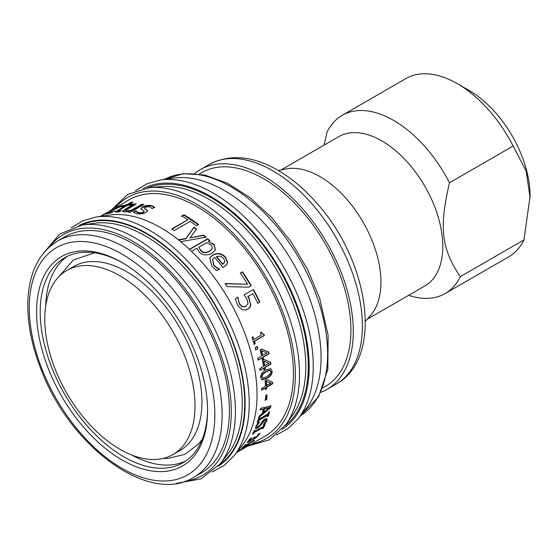 <?xml version="1.0" encoding="UTF-8"?>
<svg xmlns="http://www.w3.org/2000/svg" width="558" height="558" viewBox="0 0 558 558"><rect width="100%" height="100%" fill="white"/><g stroke="black" fill="none" stroke-linecap="round" stroke-linejoin="round"><path stroke-width="0.84" d="M324.114 145.094L327.023 132.239A102.902 59.413 60 0 1 342.214 115.332L405.882 78.573A102.902 59.413 60 0 1 457.337 83.672L469.159 90.501A86.183 49.76 60 0 1 530.1 196.046L523.976 239.898A102.902 59.413 60 0 1 508.784 256.806L445.117 293.564A102.902 59.413 60 0 1 408.644 295.315M457.337 83.672A102.902 59.413 60 0 1 513.151 146.015L526.159 171.097L530.1 197.818M342.214 115.332A102.902 59.413 60 0 1 449.483 182.773L513.151 146.015M523.976 239.898L460.308 276.656C441.371 248.645 438.972 227.79 449.483 182.773M281.023 169.974L338.755 136.64A86.183 49.76 60 0 1 424.938 186.4A86.183 49.76 60 0 1 424.931 285.912L367.206 319.239M460.308 276.656A102.902 59.413 60 0 1 445.117 293.564M278.344 170.518L285.849 168.99A86.183 49.76 60 0 1 363.084 222.105A86.183 49.76 60 0 1 370.47 315.556L365.392 321.289M194.651 173.517A126.826 73.224 60 0 1 200.189 169.702A126.826 73.224 60 0 1 327.016 242.932A126.826 73.224 60 0 1 327.016 389.379A126.826 73.224 60 0 1 320.948 392.267M199.373 174.04L201.863 172.603A123.485 71.291 60 0 1 325.342 243.895A123.485 71.291 60 0 1 325.342 386.485L322.859 387.922M66.772 270.497L73.684 266.508A106.25 61.345 60 0 1 179.927 327.853A106.25 61.345 60 0 1 179.927 450.536L173.015 454.526A106.25 61.345 60 0 1 96.129 431.09A106.25 61.345 60 0 1 45.519 331.822A106.25 61.345 60 0 1 66.772 270.497A106.25 61.345 60 0 1 173.015 331.843A106.25 61.345 60 0 1 173.015 454.526M236.599 452.538L245.743 447.265A136.347 78.72 60 0 1 244.732 447.879L265.183 436.07A136.347 78.72 -120 0 0 283.806 319.629A136.347 78.72 -120 0 0 128.842 199.904L108.894 211.845A136.347 78.72 -120 0 0 103.739 214.398L100.21 216.434M261.556 332.477L263.076 334.263L263.885 334.068A136.347 78.72 60 0 1 264.353 335.532L254.511 341.21A136.347 78.72 60 0 1 255.285 343.707L254.169 344.349A136.347 78.72 -120 0 0 252.118 337.925A136.347 78.72 -120 0 0 251.965 337.478L253.081 336.837A136.347 78.72 60 0 1 253.234 337.283A136.347 78.72 60 0 1 253.932 339.397L261.249 335.17A136.347 78.72 -120 0 0 260.544 333.056A136.347 78.72 -120 0 0 260.398 332.617L261.395 332.038L261.556 332.477M178.302 239.752L185.919 238.482L194.031 227.134A136.347 78.72 60 0 1 196.472 229.031L190.013 237.841L203.733 235.106A136.347 78.72 60 0 1 206.035 237.171L180.701 241.691A136.347 78.72 -120 0 0 178.302 239.752A136.347 78.72 -120 0 0 109.508 215.088L96.122 217.027L82.821 220.766L71.229 227.838M212.193 471.991L224.114 465.498L234.004 455.837L242.374 445.214A136.347 78.72 -120 0 0 247.424 340.631A136.347 78.72 -120 0 0 191.547 251.393A136.347 78.72 -120 0 0 189.357 249.307A136.347 78.72 -120 0 0 180.701 241.691M189.357 249.307L207.702 238.719A136.347 78.72 60 0 1 209.885 240.798L208.455 241.628L214.195 244.488L215.402 249.949L211.935 253.29C206.948 255.752 202.694 255.327 199.164 252L196.932 248.282L191.547 251.393M242.8 447.69L241.684 448.332A136.347 78.72 -120 0 0 244.816 445.172L245.932 444.531A136.347 78.72 60 0 1 244.795 445.744L252.104 441.524A136.347 78.72 -120 0 0 253.248 440.304L254.246 439.732C253.332 440.674 253.409 440.841 254.469 440.234A136.347 78.72 60 0 1 253.799 440.904L243.965 446.581A136.347 78.72 60 0 1 242.8 447.69L242.625 447.439M254.246 439.732C253.332 440.674 253.409 440.841 254.469 440.234M253.52 433.692L252.404 434.34A136.347 78.72 -120 0 0 254.134 430.881L255.25 430.239A136.347 78.72 60 0 1 254.699 431.397L263.383 426.382A136.347 78.72 -120 0 0 263.934 425.224L265.05 424.582A136.347 78.72 60 0 1 263.32 428.035L262.204 428.684A136.347 78.72 -120 0 0 262.79 427.567L254.106 432.583A136.347 78.72 60 0 1 253.52 433.692L252.83 433.531M258.577 421.611L257.461 422.253A136.347 78.72 -120 0 0 258.619 418.221L259.735 417.579A136.347 78.72 60 0 1 259.372 418.918L268.056 413.91A136.347 78.72 -120 0 0 268.419 412.564L269.535 411.923A136.347 78.72 60 0 1 268.377 415.954L267.261 416.596A136.347 78.72 -120 0 0 267.659 415.291L258.975 420.307A136.347 78.72 60 0 1 258.577 421.611L258.228 421.283L257.112 421.932M260.363 409.879A136.347 78.72 -120 0 0 260.6 408.337L270.881 405.861A136.347 78.72 60 0 1 270.525 407.675L258.772 417.628A136.347 78.72 -120 0 0 259.135 416.122L262.413 413.38A136.347 78.72 -120 0 0 263.243 409.147L260.363 409.879M257.859 348.743L255.766 349.95A136.347 78.72 -120 0 0 255.145 347.697L257.231 346.49A136.347 78.72 60 0 1 257.859 348.743L255.424 349.894M250.814 304.396C250.751 306.412 249.677 308.044 247.571 309.299L246.176 309.92L242.207 309.795L237.562 305.212L235.378 298.704L237.952 297.219A136.347 78.72 60 0 1 238.078 297.435L238.447 300.42L239.703 304.047L242.5 306.698L246.057 306.161L248.024 303.343L246.929 299.13L244.062 294.917L253.437 289.504A136.347 78.72 60 0 1 259.923 302.004L257.782 303.238A136.347 78.72 -120 0 0 252.893 293.641L248.045 296.444L249.245 298.439L250.528 304.494C250.465 306.502 249.384 308.135 247.285 309.39L246.029 309.962M141.669 213.916L136.619 213.693L133.474 212.2L136.054 210.715A136.347 78.72 60 0 1 136.166 210.729L136.836 212.124L138.74 213.058L141.195 213.268L143.539 212.563L144.236 211.217L140.853 208.887L142.506 207.032C145.282 205.497 148.282 205.009 151.511 205.567L154.58 207.185L152.125 208.601A136.347 78.72 -120 0 0 152.006 208.573L149.537 206.676L145.045 207.234L144.208 208.127L147.668 210.631L146.022 212.549L141.669 213.916M136.166 210.729L136.717 211.656L138.635 212.591L141.097 212.807L143.441 212.103L144.236 211.217M118.366 210.68L121.226 210.638A136.347 78.72 60 0 1 121.344 210.638L119.279 211.824L115.234 212.04L125.292 205.7A136.347 78.72 -120 0 0 123.988 205.916L125.892 204.821A136.347 78.72 60 0 1 127.189 204.598L131.109 202.338A136.347 78.72 60 0 1 133.069 202.066L129.142 204.326A136.347 78.72 60 0 1 132.811 204.012L130.914 205.114A136.347 78.72 -120 0 0 127.245 205.428L118.366 210.68L118.415 211.391M109.982 210.798L111.014 210.199M100.294 216.42L105.357 213.84A136.347 78.72 60 0 1 105.462 213.798L100.635 216.378M110.233 213.1L106.166 213.874L116.824 207.722L122.328 205.518L124.58 205.358L122 206.844A136.347 78.72 -120 0 0 121.888 206.865L120.291 206.683L111.991 210.617C108.74 212.479 108.085 213.142 110.031 212.605L114.899 210.903A136.347 78.72 60 0 1 115.011 210.882L110.233 213.1M110.24 213.065L109.152 213.205L108.929 212.738L111.056 212.828M125.829 210.199L126.743 210.84L131.632 210.115L141.837 204.221A136.347 78.72 60 0 1 143.964 204.458L130.314 212.34A136.347 78.72 -120 0 0 128.187 212.103L129.686 211.238L124.016 212.075L122.509 211.336L125.362 209.076L134.22 203.956A136.347 78.72 60 0 1 136.271 203.935L125.829 210.199L125.829 211.036M122.502 211.601L134.387 204.423L135.454 204.409M174.256 230.594A136.347 78.72 -120 0 0 171.843 228.975L187.886 219.719A136.347 78.72 -120 0 0 181.782 215.939L183.938 214.697A136.347 78.72 60 0 1 198.502 224.462L196.346 225.704A136.347 78.72 -120 0 0 190.292 221.331L174.256 230.594M214.488 268.768L211.866 266.215L209.787 257.852L212.807 254.999C217.683 252.509 221.986 253.283 225.718 257.336L227.622 262.462L226.597 264.904L222.991 267.547A136.347 78.72 -120 0 0 214.746 257.468L212.626 259.414L213.847 265.022L216.874 267.687L219.42 268.998A136.347 78.72 60 0 1 219.538 269.144L217.027 270.595L214.488 268.768M251.219 285.612L248.491 287.189L227.204 286.638A136.347 78.72 -120 0 0 225.195 283.583L247.529 284.224A136.347 78.72 -120 0 0 240.4 273.064L242.535 271.83A136.347 78.72 60 0 1 251.219 285.612M263.474 358.857L262.295 359.54A136.347 78.72 -120 0 0 261.953 357.894L258.208 360.056A136.347 78.72 -120 0 0 257.817 358.271L261.569 356.109A136.347 78.72 -120 0 0 260.091 349.957L261.632 349.071L268.747 352.049A136.347 78.72 60 0 1 269.116 353.758L263.132 357.211A136.347 78.72 60 0 1 263.474 358.857L261.946 359.443M265.224 369.103L264.046 369.787A136.347 78.72 -120 0 0 263.815 368.175L260.063 370.338A136.347 78.72 -120 0 0 259.791 368.587L263.543 366.425A136.347 78.72 -120 0 0 262.462 360.377L264.004 359.485L270.721 362.365A136.347 78.72 60 0 1 270.979 364.039L264.987 367.492A136.347 78.72 60 0 1 265.224 369.103L263.69 369.647M272.102 371.014C272.374 373.874 270.609 376.371 266.801 378.512L261.939 379.838L260.732 377.578C260.384 374.697 262.107 372.179 265.908 370.017L270.756 368.685L271.739 370.861C272.018 373.707 270.246 376.204 266.438 378.345L261.758 379.74M266.661 388.759L265.482 389.435A136.347 78.72 -120 0 0 265.469 387.929L261.723 390.091A136.347 78.72 -120 0 0 261.688 388.452L265.441 386.282A136.347 78.72 -120 0 0 265.169 380.57L266.71 379.684L272.604 382.223A136.347 78.72 60 0 1 272.639 383.792L266.647 387.245A136.347 78.72 60 0 1 266.661 388.759L265.12 389.226M266.703 399.549L265.378 400.309A136.347 78.72 -120 0 0 265.699 395.741L267.024 394.973A136.347 78.72 60 0 1 266.703 399.549L265.015 400.058M255.501 428.474L255.731 426.772L257.74 423.041L259.561 421.988A136.347 78.72 60 0 1 259.526 422.085L257.022 425.949L256.868 427.247L257.984 427.03L260.14 424.896L262.853 420.669L265.05 418.877L267.01 418.598L266.975 420.397L265.099 423.627L263.369 424.631A136.347 78.72 -120 0 0 263.404 424.54L265.685 421.206L265.748 420.007L264.722 420.174L261.2 424.743L257.65 428.195L255.592 428.593M247.34 442.264L250.061 438.721L251.609 437.828A136.347 78.72 60 0 1 251.56 437.904L248.966 441.232L252.279 439.299L253.52 437.939A136.347 78.72 -120 0 0 253.834 437.507L255.048 436.809A136.347 78.72 60 0 1 254.797 437.151L254.434 437.974L256.966 436.544L258.354 434.11A136.347 78.72 -120 0 0 258.403 434.047L259.944 433.154L257.371 436.712L254.832 438.518L253.36 438.644L249.44 441.699L247.368 442.417M253.381 438.979L253.241 438.295M249.293 439.558L248.568 440.792L248.966 441.232M237.38 451.861L245.346 446.574L249.154 444.58L246.127 446.902A136.347 78.72 -120 0 0 246.169 446.874L247.382 446.058C248.596 445.145 248.073 445.312 245.813 446.553L237.324 451.938M249.154 444.58L249.503 444.524M247.382 446.058L248.01 445.493L247.731 445.061M248.219 444.998L247.857 445.256M240.624 449.497L238.803 451.01L238.531 450.571M239.124 450.536L240.707 449.615M254.134 437.332L254.434 437.974M249.426 441.127L247.194 442.082M254.783 437.96L253.158 438.183M259.449 433.44L257.977 435.449M265.748 420.007L264.38 419.839L260.865 424.401L257.315 427.846L255.369 428.335M266.808 418.465L266.633 420.055L264.22 423.592M258.5 422.601L256.68 425.615L256.868 427.247M264.764 423.278L265.099 423.627M266.661 394.743L266.34 399.298M272.241 382.021L272.269 383.59L266.285 387.043L266.299 388.549M265.469 387.929L261.36 389.889M270.881 383.144L266.068 381.086A135.831 78.427 60 0 1 266.25 385.411L270.881 383.144L266.431 381.267A136.347 78.72 60 0 1 266.612 385.606M266.068 381.086L266.431 381.267M266.285 387.043L266.647 387.245M272.269 383.59L272.639 383.792M270.574 368.622L271.739 370.861M269.995 370.414L269.158 370.24L265.775 371.698L262.539 374.055L261.583 376.727L262.923 378.01M263.285 378.171L266.654 376.72L269.946 374.313L270.888 371.719L269.521 370.393L266.138 371.844L262.902 374.202L261.946 376.88L263.285 378.171L262.434 377.989M269.828 370.324L269.158 370.24M263.648 359.387L270.365 362.24L270.623 363.907L264.631 367.366L264.862 368.971M263.815 368.175L259.707 370.212M263.92 361.145L263.564 361.04A135.831 78.427 60 0 1 264.359 365.623L268.984 363.286L263.92 361.145A136.347 78.72 60 0 1 264.722 365.748M264.631 367.366L264.987 367.492M270.623 363.907L270.979 364.039M270.365 362.24L270.721 362.365M261.29 349.008L268.398 351.965L268.768 353.667L262.783 357.127L263.118 358.766M261.953 357.894L257.852 359.966M261.639 350.752L261.297 350.682A135.831 78.427 60 0 1 262.393 355.348L267.01 352.97L261.639 350.752A136.347 78.72 60 0 1 262.741 355.432M262.783 357.127L263.132 357.211M268.768 353.667L269.116 353.758M268.398 351.965L268.747 352.049M263.55 334.054L264.018 335.511L254.183 341.189L254.95 343.679L253.834 344.321M261.123 332.191L262.916 334.242M252.753 336.837L253.932 339.397M240.177 273.267L242.311 272.032L250.961 285.766M224.965 283.785L247.529 284.224M212.549 259.561L213.665 265.287L216.692 267.945L219.343 269.388M209.71 257.998L212.654 255.292C217.529 252.795 221.826 253.569 225.544 257.601L227.434 262.713L226.506 265.022M222.649 264.339L224.902 261.66L223.716 258.284L220.229 256.038L216.337 256.743A135.831 78.427 60 0 1 222.649 264.339L224.337 262.811M216.497 256.457A136.347 78.72 60 0 1 222.83 264.087M208.455 241.628L214.063 244.802L215.332 250.089M189.539 249.475L207.59 239.054L209.773 241.133M198.787 247.208L200.866 250.444C203.182 252.753 206.062 252.969 209.494 251.1L212.403 248.366L211.489 245.213L206.544 242.73L198.787 247.208L200.74 250.765C203.049 253.067 205.923 253.276 209.355 251.407L212.326 248.519M181.782 216.358L183.938 215.116L198.446 224.839M171.822 229.38L187.886 219.719M183.938 215.116L183.938 214.697M125.989 210.666L126.896 211.308L131.772 210.582L141.976 204.695L143.322 204.835M128.996 212.186L129.826 211.705L129.686 211.238M141.976 204.695L141.837 204.221M131.772 210.582L131.632 210.115M134.387 204.423L134.22 203.956M120.688 206.586L123.939 205.728M106.676 214.077L109.019 212.556M109.061 211.747L111.251 210.164L111.502 210.61M104.625 213.902A136.347 78.72 60 0 1 105.49 213.386A136.347 78.72 60 0 1 108.97 211.573M111.244 210.478L105.49 213.386M118.554 211.147L120.04 211.391M129.142 204.326L129.33 204.793L131.883 204.549M125.306 205.742L131.96 202.7M115.513 212.207L125.487 206.167L125.292 205.7M131.304 202.805L131.109 202.338M127.384 205.065L127.189 204.598M126.094 205.288L125.892 204.821M144.208 208.127L147.682 210.868M140.958 209.117L142.632 207.492C145.401 205.965 148.393 205.477 151.616 206.028L154.671 207.639M133.599 212.668L136.194 210.84M146.838 210.101L146.74 209.641M141.195 213.268L141.097 212.807M136.836 212.124L136.717 211.656M136.18 211.182L136.054 210.715M190.013 237.841L203.642 235.455L205.93 237.52M203.642 235.455L203.733 235.106M178.679 240.052L185.842 238.852L193.975 227.518L196.409 229.401M193.975 227.518L194.031 227.134M185.842 238.852L185.919 238.482M252.893 293.641L247.773 296.57L248.966 298.558L250.528 304.494M253.172 289.644L259.63 302.094L257.496 303.322M237.694 297.358L239.424 304.166L242.221 306.802L244.92 306.677M256.896 346.448L257.517 348.687M263.243 409.147L260 409.6M270.525 405.575L270.17 407.382L258.961 416.868M269.228 407.591L264.053 408.554A135.831 78.427 60 0 1 263.383 411.964L263.739 412.264L269.228 407.591L264.408 408.84A136.347 78.72 60 0 1 263.739 412.264M264.053 408.554L264.408 408.84M270.17 407.382L270.525 407.675M267.659 415.291L267.31 414.971L258.626 419.986L258.228 421.283M269.179 411.616L268.028 415.626L266.912 416.268M259.379 417.272L259.024 418.605L259.372 418.918M258.626 419.986L258.975 420.307M268.028 415.626L268.377 415.954M262.79 427.567L262.462 427.198L253.778 432.213L253.192 433.322M264.359 424.98L262.63 427.874M254.56 430.637L254.699 431.397M253.778 432.213L254.106 432.583M262.992 427.665L263.32 428.035M253.534 440.457L252.6 441.008M244.676 445.584L244.167 445.877M253.506 440.485L253.799 440.904M276.329 434.982L288.186 428.488L298.035 418.87L306.405 408.247A136.347 78.72 -120 0 0 311.455 303.664A136.347 78.72 -120 0 0 173.538 178.121L160.16 180.06L146.9 183.777L135.35 190.801M193.877 477.236L201.152 473.038A136.347 78.72 -120 0 0 219.775 356.597A136.347 78.72 -120 0 0 64.805 236.878L57.53 241.077C39.151 252.467 29.274 272.178 27.9 300.211C27.098 321.708 31.394 344.565 40.79 368.782C69.492 446.295 149.112 505.597 193.877 477.236A136.347 78.72 -120 0 0 212.5 360.796A136.347 78.72 -120 0 0 57.53 241.077M199.032 362.714A120.912 69.806 -120 0 0 122.069 262.532A120.912 69.806 -120 0 0 36.57 311.894A120.912 69.806 -120 0 0 122.062 459.98A120.912 69.806 -120 0 0 207.562 410.618A120.912 69.806 -120 0 0 199.032 362.714M207.555 409.558A118.338 68.32 60 0 1 183.052 462.694A118.338 68.32 60 0 1 64.714 394.366A118.338 68.32 60 0 1 64.714 257.719A118.338 68.32 60 0 1 122.983 263.069M67.504 256.255A118.338 68.32 -120 0 0 45.693 306.056M131.688 455A118.338 68.32 -120 0 0 185.716 461.006M209.285 164.457A126.826 73.224 60 0 1 336.111 237.68A126.826 73.224 60 0 1 336.111 384.127C383.988 358.013 369.25 261.841 317.474 203.893C304.605 189.029 290.802 177.472 276.057 169.214C251.525 155.64 229.268 154.05 209.285 164.457L200.189 169.702M244.843 446.867L245.101 447.272M248.247 444.984L248.512 445.417M248.903 440.046L249.217 440.443M249.14 441.294L249.44 441.699M254.525 438.114L254.832 438.518M258.884 434.389L259.191 434.787M257.315 427.846L257.65 428.195M266.438 378.345L266.801 378.512M261.583 376.727L261.946 376.88M265.775 371.698L266.138 371.844M262.539 374.055L262.902 374.202M126.896 211.308L126.743 210.84M125.529 209.543L125.362 209.076M122.544 205.979L122.328 205.518M119.356 211.475L119.182 211.008M117.919 210.526L117.724 210.059M145.045 209.222L144.941 208.762M151.616 206.028L151.511 205.567M142.632 207.492L142.506 207.032M143.539 212.563L143.441 212.103M138.74 213.058L138.635 212.591M251.477 443.987A139.075 80.296 -120 0 0 285.543 319.664A139.075 80.296 -120 0 0 203.719 208.566A139.075 80.296 -120 0 0 115.129 207.82M247.473 446.295L269.375 439.774L286.142 424.31A141.495 81.691 -120 0 0 289.525 318.276A141.495 81.691 -120 0 0 149.502 187.634L127.726 194.428L111.126 210.136M286.142 424.31L292.901 414.671A136.347 78.72 -120 0 0 296.165 312.494A136.347 78.72 -120 0 0 161.227 186.602L149.502 187.634M285.159 425.677A137.798 79.557 -120 0 0 298.558 311.664A137.798 79.557 -120 0 0 147.821 187.809M282.229 429.276A139.04 80.275 -120 0 0 299.346 311.678A139.04 80.275 -120 0 0 143.246 188.541M298.035 418.87A141.495 81.691 -120 0 0 303.28 310.339A141.495 81.691 -120 0 0 160.16 180.06M234.004 455.837A141.495 81.691 -120 0 0 239.243 347.306A141.495 81.691 -120 0 0 96.122 217.027M218.087 466.314A139.04 80.275 -120 0 0 235.316 348.645A139.04 80.275 -120 0 0 79.097 225.571M219.489 464.675A138.454 79.94 -120 0 0 234.946 348.638A138.454 79.94 -120 0 0 81.217 225.174M176.398 483.361L201.047 478.869L220.18 463.824L227.511 454.519A136.989 79.09 -120 0 0 232.581 349.441A136.989 79.09 -120 0 0 94.023 223.312L82.298 225.007L59.699 234.053L43.489 253.151M220.18 463.824A141.495 81.691 -120 0 0 225.418 355.293A141.495 81.691 -120 0 0 82.298 225.007M184.614 481.38A139.04 80.275 -120 0 0 221.491 356.632A139.04 80.275 -120 0 0 138.014 244.488A139.04 80.275 -120 0 0 49.313 247.027M205.588 362.84A131.2 75.748 -120 0 0 45.324 256.75A131.2 75.748 -120 0 0 115.29 464.186A131.2 75.748 -120 0 0 205.588 362.84M318.004 299.883A136.347 78.72 -120 0 0 164.303 179.46L183.359 173.664L204.828 175.031L227.462 183.247L250.158 197.734L271.795 217.662L291.248 241.963L307.479 269.291L319.608 298.174L328.139 335.323L327.853 369.18L318.534 396.829L300.623 415.584A136.347 78.72 -120 0 0 318.004 299.883M327.016 389.379L336.111 384.127M202.275 439.272L198.634 443.966L184.831 454.358L167.777 458.46L162.978 458.453M94.616 252.788L73.335 259.993L58.346 277.228M122.062 207.213L121.86 206.753M253.325 440.164L253.618 440.583"/></g></svg>
